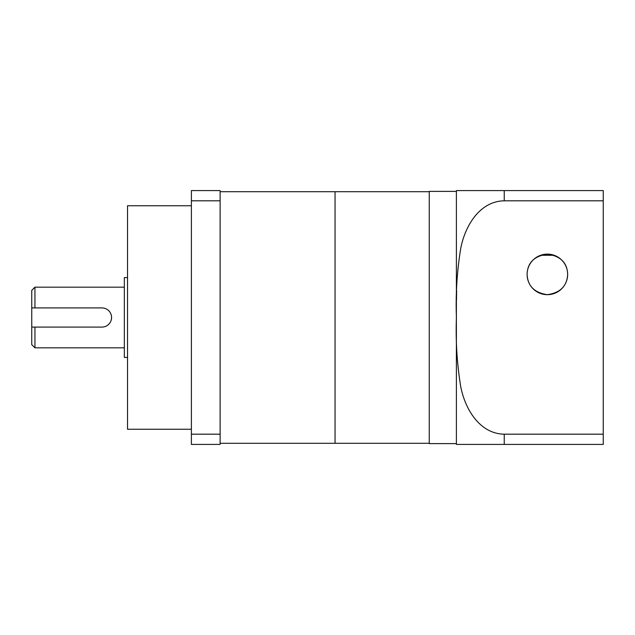<?xml version="1.0" encoding="UTF-8"?>
<svg xmlns="http://www.w3.org/2000/svg" width="635" height="635" viewBox="0 0 635 635"><rect width="100%" height="100%" fill="white"/><g stroke="black" fill="none" stroke-linecap="round" stroke-linejoin="round"><path stroke-width="0.95" d="M220.123 443.293L335.058 443.293L335.058 191.707L429.244 191.707M191.389 205.756L127.532 205.756L127.532 429.244L191.389 429.244M127.532 277.59L124.341 277.59L124.341 357.41L127.532 357.41M111.379 319.373L111.569 317.5A9.581 9.581 0 0 0 101.989 307.919L31.75 307.919L31.75 290.362L34.941 287.171L34.941 307.919M111.569 317.5A9.581 9.581 0 0 1 101.989 327.081L31.75 327.081L31.75 344.638L34.941 347.829L124.341 347.829M34.941 327.081L34.941 347.829M31.75 307.919L31.75 327.081M429.244 443.293L335.058 443.293L335.058 191.707L220.123 191.707M220.123 434.197L220.123 444.413L191.389 444.413L191.389 190.587L220.123 190.587L220.123 434.197L191.389 434.197M191.389 200.803L220.123 200.803M504.246 434.197L603.25 434.197L603.25 444.413L456.414 444.413L504.246 444.413L456.414 444.413L504.246 444.413L504.246 434.197C479.155 433.737 464.78 408.202 460.685 386.397C456.994 363.601 455.573 340.63 456.414 317.5L456.414 318.278M456.382 443.611L456.382 191.389L429.244 191.389L429.244 443.611L456.382 443.611L456.414 444.413M567.65 274.399A20.272 20.272 0 0 1 547.378 294.672A20.272 20.272 0 0 1 527.106 274.399C527.685 286.012 534.424 292.767 547.33 294.672C560.26 292.838 567.039 286.075 567.65 274.399C567.333 262.827 560.578 256.064 547.37 254.127C534.178 256.064 527.423 262.819 527.106 274.399A20.272 20.272 0 0 1 547.378 254.127A20.272 20.272 0 0 1 567.65 274.399M456.414 317.5C455.557 294.275 457.002 271.209 460.756 248.285C464.923 226.536 479.266 201.271 504.246 200.803L504.246 190.587L456.414 190.587L603.25 190.587L603.25 200.803L504.246 200.803M456.382 191.389L456.414 190.587L459.256 190.587M456.644 290.568L456.494 300.164M603.25 434.197L603.25 200.803M554.077 255.262L540.679 255.262M34.941 287.171L124.341 287.171"/></g></svg>
